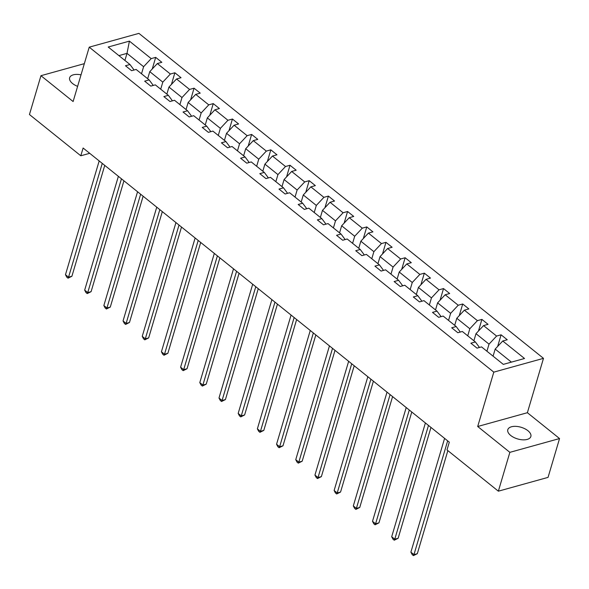 <?xml version="1.0" encoding="UTF-8"?>
<svg xmlns="http://www.w3.org/2000/svg" width="589" height="589" viewBox="0 0 589 589"><rect width="100%" height="100%" fill="white"/><g stroke="black" fill="none" stroke-linecap="round" stroke-linejoin="round"><path stroke-width="0.88" d="M81.024 74.847A12.023 6.081 16.5 0 0 69.649 77.733A12.023 6.081 16.5 0 0 72.58 83.535A12.023 6.081 16.5 0 0 77.615 86.355M510.737 435.485A12.023 6.081 16.5 0 0 522.73 439.828A12.023 6.081 16.5 0 0 530.858 436.508A12.023 6.081 16.5 0 0 527.921 430.714A12.023 6.081 16.5 0 0 515.927 426.362A12.023 6.081 16.5 0 0 507.806 429.683A12.023 6.081 16.5 0 0 510.737 435.485M543.485 358.348L138.916 33.374L89.226 47.164L493.803 372.138L543.485 358.348L527.383 412.712L477.694 426.502L509.86 452.345L559.55 438.555L527.383 412.712M559.55 438.555L548.05 477.384L498.36 491.182L509.86 452.345M84.337 63.656L40.95 75.694L29.45 114.531L80.803 155.783L89.705 153.317M141.515 73.78L143.613 66.704L127.01 53.363L129.418 41.127L151.189 58.613L155.687 57.369L152.242 69.001M124.912 60.446L127.01 53.363L118.904 55.616M143.613 66.704L151.189 58.613M160.709 89.197L162.807 82.121L149.768 71.644L157.337 63.553L161.835 62.309L155.687 57.369M157.337 63.553L170.376 74.03L174.874 72.778L171.428 84.418M179.895 104.606L181.994 97.531L168.955 87.062L176.531 78.97L181.029 77.719L174.874 72.778M176.531 78.97L189.562 89.44L194.068 88.195L190.615 99.828M199.089 120.023L201.18 112.948L188.141 102.471L195.717 94.38L200.216 93.136L194.068 88.195M195.717 94.38L208.756 104.857L213.255 103.605L209.809 115.245M218.276 135.433L220.374 128.358L207.335 117.888L214.904 109.797L219.402 108.545L213.255 103.605M214.904 109.797L227.943 120.274L232.441 119.022L228.996 130.655M237.463 150.85L239.561 143.775L226.522 133.298L234.098 125.214L238.597 123.962L232.441 119.022M234.098 125.214L247.137 135.684L251.636 134.432L248.19 146.072M256.657 166.267L258.748 159.185L245.709 148.715L253.285 140.624L257.783 139.372L251.636 134.432M253.285 140.624L266.324 151.101L270.822 149.849L267.377 161.482M275.843 181.677L277.942 174.602L264.903 164.125L272.471 156.041L276.97 154.789L270.822 149.849M272.471 156.041L285.51 166.51L290.009 165.266L286.563 176.899M295.03 197.094L297.128 190.011L284.089 179.542L291.665 171.451L296.164 170.206L290.009 165.266M291.665 171.451L304.704 181.927L309.203 180.676L305.757 192.308M314.224 212.504L316.315 205.428L303.276 194.959L310.852 186.868L315.351 185.616L309.203 180.676M310.852 186.868L323.891 197.337L328.39 196.093L324.944 207.726M333.411 227.921L335.509 220.846L322.47 210.369L330.039 202.277L334.537 201.033L328.39 196.093M330.039 202.277L343.078 212.754L347.576 211.503L344.131 223.135M352.597 243.331L354.696 236.255L341.657 225.786L349.233 217.694L353.731 216.443L347.576 211.503M349.233 217.694L362.272 228.164L366.77 226.92L363.325 238.552M371.792 258.748L373.882 251.672L360.843 241.196L368.419 233.104L372.918 231.86L366.77 226.92M368.419 233.104L381.458 243.581L385.957 242.329L382.511 253.969M390.978 274.157L393.077 267.082L380.038 256.613L387.606 248.521L392.105 247.27L385.957 242.329M387.606 248.521L400.645 258.991L405.144 257.746L401.698 269.379M410.165 289.574L412.263 282.499L399.224 272.022L406.8 263.931L411.299 262.687L405.144 257.746M406.8 263.931L419.839 274.408L424.338 273.156L420.892 284.796M429.359 304.984L431.457 297.909L418.418 287.439L425.987 279.348L430.485 278.096L424.338 273.156M425.987 279.348L439.026 289.817L443.524 288.573L440.079 300.206M448.546 320.401L450.644 313.326L437.605 302.849L445.174 294.765L449.679 293.513L443.524 288.573M445.174 294.765L458.213 305.235L462.718 303.983L459.265 315.623M467.74 335.818L469.831 328.736L456.792 318.266L464.368 310.175L468.866 308.923L462.718 303.983M464.368 310.175L477.407 320.652L481.905 319.4L478.459 331.033M486.926 351.228L489.025 344.153L475.986 333.676L483.554 325.592L488.053 324.34L481.905 319.4M483.554 325.592L496.593 336.061L501.092 334.817L497.646 346.45M511.407 362.132L495.172 349.093L502.748 341.002L507.247 339.757L501.092 334.817M502.748 341.002L524.519 358.495L503.3 364.377L481.53 346.892L477.031 348.143L470.876 343.203L475.375 341.951L462.336 331.482L457.837 332.726L451.689 327.786L456.188 326.542L443.149 316.065L438.65 317.316L432.495 312.376L436.994 311.125L423.962 300.648L419.456 301.899L413.309 296.959L417.807 295.707L404.768 285.238L400.27 286.49L394.122 281.549L398.62 280.298L385.581 269.821L381.083 271.073L374.928 266.132L379.426 264.881L366.387 254.411L361.889 255.655L355.741 250.715L360.24 249.471L347.201 238.994L342.702 240.246L336.555 235.305L341.053 234.054L328.014 223.584L323.516 224.829L317.361 219.888L321.859 218.644L308.82 208.167L304.322 209.419L298.174 204.479L302.672 203.227L289.633 192.758L285.135 194.002L278.987 189.062L283.486 187.817L270.447 177.341L265.948 178.592L259.793 173.652L264.292 172.4L251.253 161.931L246.754 163.175L240.606 158.235L245.105 156.991L232.066 146.514L227.568 147.765L221.42 142.825L225.918 141.574L212.879 131.097L208.381 132.348L202.226 127.408L206.724 126.156L193.685 115.687L189.187 116.939L183.039 111.998L187.538 110.747L174.499 100.27L170 101.522L163.845 96.581L168.351 95.33L155.312 84.86L150.806 86.104L144.658 81.164L149.157 79.92L136.118 69.443L131.619 70.695L125.472 65.754L129.97 64.503L108.199 47.017L129.418 41.127M498.36 491.182L446.999 449.93L449.304 442.162L83.108 148.016L80.803 155.783M149.157 79.92L152.868 84.875L152.654 85.596M147.67 78.72L149.768 71.644M162.807 82.121L170.376 74.03M168.351 95.33L172.054 100.292L171.841 101.006M166.856 94.137L168.955 87.062M181.994 97.531L189.562 89.44M187.538 110.747L191.241 115.702L191.035 116.423M186.05 109.547L188.141 102.471M201.18 112.948L208.756 104.857M206.724 126.156L210.435 131.119L210.221 131.84M205.237 124.964L207.335 117.888M220.374 128.358L227.943 120.274M225.918 141.574L229.622 146.536L229.408 147.25M224.424 140.373L226.522 133.298M239.561 143.775L247.137 135.684M245.105 156.991L248.816 161.946L248.602 162.667M243.618 155.79L245.709 148.715M258.748 159.185L266.324 151.101M264.292 172.4L268.002 177.363L267.789 178.077M262.804 171.208L264.903 164.125M277.942 174.602L285.51 166.51M283.486 187.817L287.189 192.772L286.976 193.494M281.991 186.617L284.089 179.542M297.128 190.011L304.704 181.927M302.672 203.227L306.383 208.189L306.17 208.904M301.185 202.034L303.276 194.959M316.315 205.428L323.891 197.337M321.859 218.644L325.57 223.599L325.356 224.321M320.372 217.444L322.47 210.369M335.509 220.846L343.078 212.754M341.053 234.054L344.756 239.016L344.543 239.73M339.558 232.861L341.657 225.786M354.696 236.255L362.272 228.164M360.24 249.471L363.95 254.426L363.737 255.147M358.753 248.271L360.843 241.196M373.882 251.672L381.458 243.581M379.426 264.881L383.137 269.843L382.924 270.557M377.939 263.688L380.038 256.613M393.077 267.082L400.645 258.991M398.62 280.298L402.324 285.253L402.11 285.974M397.126 279.098L399.224 272.022M412.263 282.499L419.839 274.408M417.807 295.707L421.518 300.67L421.304 301.391M416.32 294.515L418.418 287.439M431.457 297.909L439.026 289.817M436.994 311.125L440.705 316.087L440.491 316.801M435.507 309.924L437.605 302.849M450.644 313.326L458.213 305.235M456.188 326.542L459.891 331.497L459.685 332.218M454.701 325.342L456.792 318.266M469.831 328.736L477.407 320.652M475.375 341.951L479.085 346.914L478.872 347.628M473.887 340.759L475.986 333.676M489.025 344.153L496.593 336.061M40.95 75.694L73.117 101.536L89.226 47.164M477.694 426.502L493.803 372.138M493.074 356.168L495.172 349.093M129.97 64.503L133.674 69.465L133.467 70.179M447.662 440.844L413.957 554.632L410.886 552.158L444.592 438.378M447.854 450.614L417.314 553.697L413.957 554.632L413.449 555.626L412.219 554.639L410.886 552.158M417.314 553.697L413.449 555.626M428.475 425.435L394.77 539.215L391.692 536.748L425.398 422.961M430.964 427.43L398.127 538.287L394.77 539.215L394.255 540.216L393.025 539.229L391.692 536.748M398.127 538.287L394.255 540.216M409.289 410.018L375.583 523.805L372.506 521.331L406.211 407.544M411.777 412.02L378.941 522.87L375.583 523.805L375.068 524.799L373.838 523.812L372.506 521.331M378.941 522.87L375.068 524.799M390.095 394.601L356.389 508.388L353.319 505.922L387.025 392.134M392.583 396.603L359.746 507.46L356.389 508.388L355.881 509.389L354.644 508.403L353.319 505.922M359.746 507.46L355.881 509.389M370.908 379.191L337.202 492.978L334.125 490.504L367.83 376.717M373.397 381.186L340.56 492.043L337.202 492.978L336.687 493.972L335.458 492.986L334.125 490.504M340.56 492.043L336.687 493.972M351.714 363.774L318.016 477.561L314.938 475.087L348.644 361.307M354.21 365.776L321.373 476.626L318.016 477.561L317.5 478.562L316.271 477.569L314.938 475.087M321.373 476.626L317.5 478.562M332.527 348.364L298.822 462.144L295.752 459.678L329.45 345.89M335.016 350.359L302.179 461.216L298.822 462.144L298.306 463.145L297.077 462.159L295.752 459.678M302.179 461.216L298.306 463.145M313.341 332.947L279.635 446.734L276.558 444.261L310.263 330.481M315.829 334.95L282.992 445.799L279.635 446.734L279.12 447.736L277.89 446.742L276.558 444.261M282.992 445.799L279.12 447.736M294.147 317.537L260.448 431.317L257.371 428.851L291.076 315.063M296.635 319.532L263.806 430.39L260.448 431.317L259.933 432.319L258.704 431.332L257.371 428.851M263.806 430.39L259.933 432.319M274.96 302.12L241.254 415.908L238.177 413.434L271.882 299.654M277.448 304.123L244.612 414.973L241.254 415.908L240.739 416.902L239.509 415.915L238.177 413.434M244.612 414.973L240.739 416.902M255.773 286.71L222.068 400.491L218.99 398.024L252.696 284.237M258.262 288.706L225.425 399.563L222.068 400.491L221.552 401.492L220.323 400.505L218.99 398.024M225.425 399.563L221.552 401.492M236.579 271.293L202.874 385.081L199.804 382.607L233.509 268.827M239.068 273.296L206.231 384.146L202.874 385.081L202.366 386.075L201.136 385.088L199.804 382.607M206.231 384.146L202.366 386.075M217.393 255.884L183.687 369.664L180.609 367.197L214.315 253.41M219.881 257.879L187.044 368.736L183.687 369.664L183.172 370.665L181.942 369.678L180.609 367.197M187.044 368.736L183.172 370.665M198.206 240.467L164.5 354.254L161.423 351.78L195.128 237.993M200.694 242.469L167.858 353.319L164.5 354.254L163.985 355.248L162.755 354.261L161.423 351.78M167.858 353.319L163.985 355.248M179.012 225.05L145.306 338.837L142.236 336.371L175.942 222.583M181.5 227.052L148.664 337.909L145.306 338.837L144.798 339.838L143.569 338.852L142.236 336.371M148.664 337.909L144.798 339.838M159.825 209.64L126.12 323.427L123.042 320.953L156.748 207.166M162.314 211.635L129.477 322.492L126.12 323.427L125.604 324.421L124.375 323.435L123.042 320.953M129.477 322.492L125.604 324.421M140.638 194.223L106.933 308.01L103.855 305.544L137.561 191.756M143.127 196.225L110.29 307.075L106.933 308.01L106.418 309.011L105.188 308.018L103.855 305.544M110.29 307.075L106.418 309.011M121.444 178.813L87.739 292.593L84.669 290.127L118.374 176.339M123.933 180.808L91.096 291.665L87.739 292.593L87.231 293.594L86.001 292.608L84.669 290.127M91.096 291.665L87.231 293.594M102.258 163.396L68.552 277.183L65.475 274.71L99.18 160.93M104.746 165.399L71.91 276.248L68.552 277.183L68.037 278.185L66.807 277.191L65.475 274.71M71.91 276.248L68.037 278.185"/></g></svg>
